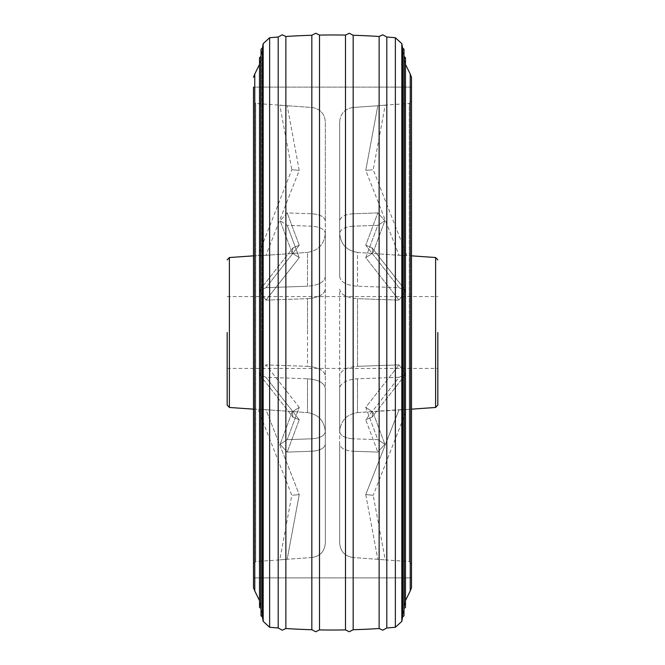 <?xml version="1.0" encoding="UTF-8"?>
<svg xmlns="http://www.w3.org/2000/svg" width="665" height="665" viewBox="0 0 665 665"><rect width="100%" height="100%" fill="white"/><g stroke="black" fill="none" stroke-linecap="round" stroke-linejoin="round"><path stroke-width="0.5" stroke-dasharray="3.33 2.49" d="M253.498 332.5L253.498 87.115L411.502 87.115L411.502 577.885L411.502 101.047L411.502 577.885L253.498 577.885L253.498 101.047L253.498 587.702L253.498 332.5M325.318 431.618C324.611 435.75 320.156 438.144 311.96 438.792L287.189 439.656L280.115 444.295L287.189 452.1L311.96 451.227L287.189 452.1L280.115 444.295L287.189 439.656L311.96 438.792C320.139 438.152 324.595 435.758 325.318 431.618L325.318 233.382C324.611 229.25 320.156 226.856 311.96 226.208L287.189 225.344L280.115 220.705L287.189 212.9L311.96 213.773L287.189 212.9L280.115 220.705L287.189 225.344L311.96 226.208L311.96 438.792L311.96 226.208C320.156 226.856 324.611 229.25 325.318 233.382L325.318 431.618M353.04 438.792C344.861 438.152 340.405 435.758 339.682 431.618L339.682 375.916C340.613 370.405 346.556 367.213 357.496 366.332L399.05 364.877L405.658 374.304L399.05 377.313L405.658 374.312L399.05 364.877L365.758 407.321L372.849 412.001L372.043 417.163L365.758 419.765L372.043 417.163L372.849 412.001L365.758 407.321L377.811 439.656L384.885 444.295L377.811 452.1L353.04 451.227L377.811 452.1L384.885 444.295L377.811 439.656L353.04 438.792L377.811 439.656L365.758 407.321L399.05 364.877L357.496 366.332L357.496 298.668L399.05 300.123L365.758 257.679L372.849 252.999L372.043 247.837L365.758 245.235L372.043 247.837L372.849 252.999L365.758 257.679L377.811 225.344L384.885 220.705L377.811 212.9L353.04 213.773L377.811 212.9L384.885 220.705L377.811 225.344L353.04 226.208L377.811 225.344L365.758 257.679L399.05 300.123L405.658 290.688L399.05 300.123L357.496 298.668L357.496 366.332C346.556 367.213 340.613 370.405 339.682 375.916L339.682 289.084C340.613 294.595 346.556 297.787 357.496 298.668C346.556 297.787 340.613 294.595 339.682 289.084L339.682 431.618C340.405 435.758 344.861 438.152 353.04 438.792L353.04 332.5L353.04 438.792M307.504 366.332C318.427 367.196 324.362 370.397 325.318 375.916C324.362 370.397 318.427 367.196 307.504 366.332L307.504 332.5L307.504 366.332L265.95 364.877L307.504 366.332M227.164 332.5L227.164 405.085L227.164 332.5M437.836 332.5L437.836 405.085L437.836 332.5M311.96 557.519L287.189 559.257C277.662 560.046 277.662 560.046 287.189 559.257C277.662 560.046 277.662 560.046 287.189 559.257L311.96 557.519C320.139 556.239 324.595 551.46 325.318 543.18L325.318 444.062C324.611 448.193 320.156 450.579 311.96 451.227C320.139 450.587 324.595 448.202 325.318 444.062L325.318 543.18C324.611 551.443 320.156 556.223 311.96 557.519L311.96 451.227L311.96 557.519M411.502 101.047L409.274 103.432L409.274 332.5L409.274 103.432L385.235 105.112L373.198 169.708L406.847 255.518L411.502 255.842L411.502 409.158L406.847 409.482L373.198 495.292L365.758 494.585L399.05 409.69L357.496 412.608C346.556 414.362 340.613 420.754 339.682 431.776C340.613 420.754 346.556 414.362 357.496 412.608L357.496 378.776C346.556 379.649 340.613 382.849 339.682 388.36L339.682 444.062C340.405 448.202 344.861 450.587 353.04 451.227C344.861 450.587 340.405 448.202 339.682 444.062L339.682 543.18C340.405 551.46 344.861 556.239 353.04 557.519L353.04 451.227L353.04 557.519L385.235 559.888L353.04 557.519C344.861 556.239 340.405 551.46 339.682 543.18L339.682 388.36C340.613 382.849 346.556 379.649 357.496 378.776L399.05 377.313L365.758 419.765L377.811 452.1L365.758 419.765L399.05 377.313L357.496 378.776L357.496 412.608L406.847 409.482L399.05 409.69L365.758 494.585L373.198 495.292L385.235 559.888L409.274 561.568L409.274 332.5L409.274 561.568L411.502 563.953M253.498 255.842L265.95 255.31L258.153 255.518L291.802 169.708L299.242 170.415L291.802 169.708L279.766 105.112L287.189 105.743L255.726 103.432L255.726 561.568L255.726 103.432L253.498 101.047M265.95 300.123L307.504 298.668C318.427 297.804 324.362 294.603 325.318 289.084C324.362 294.603 318.427 297.804 307.504 298.668L307.504 332.5L307.504 298.668L265.95 300.123L259.342 290.696L265.95 287.687L307.504 286.224C318.427 285.36 324.362 282.168 325.318 276.64L325.318 220.938C324.611 216.807 320.156 214.421 311.96 213.773C320.139 214.413 324.595 216.798 325.318 220.938L325.318 121.82C324.611 113.557 320.156 108.777 311.96 107.481L287.189 105.743L311.96 107.481C320.139 108.761 324.595 113.54 325.318 121.82L325.318 276.64C324.362 282.168 318.427 285.36 307.504 286.224L307.504 252.392C318.427 250.663 324.362 244.271 325.318 233.224C324.362 244.271 318.427 250.663 307.504 252.392L307.504 286.224L265.95 287.687L259.342 290.688L265.95 300.123L299.242 257.679L292.151 252.999L292.957 247.837L299.242 245.235L292.957 247.837L292.151 252.999L299.242 257.679L287.189 225.344L299.242 257.679L265.95 300.123M265.95 255.31L307.504 252.392L265.95 255.31L299.242 170.415L287.189 105.743L299.242 170.415L265.95 255.31M399.05 287.687L405.658 290.688L372.043 247.837L405.658 290.688L399.05 287.687L365.758 245.235L377.811 212.9L365.758 245.235L399.05 287.687L357.496 286.224L399.05 287.687M357.496 252.392L399.05 255.31C409.008 255.651 409.008 255.651 399.05 255.31C409.008 255.651 409.008 255.651 399.05 255.31L365.758 170.415C374.594 169.575 374.594 169.575 365.758 170.415C374.594 169.575 374.594 169.575 365.758 170.415L377.811 105.743C387.338 104.954 387.338 104.954 377.811 105.743C387.338 104.954 387.338 104.954 377.811 105.743L353.04 107.481L377.811 105.743L365.758 170.415L399.05 255.31L357.496 252.392L357.496 286.224L357.496 252.392C346.556 250.638 340.613 244.246 339.682 233.224C340.613 244.246 346.556 250.638 357.496 252.392M299.242 407.321L292.151 412.001L292.957 417.163L299.242 419.765L292.957 417.163L292.151 412.001L299.242 407.321L265.95 364.877L259.342 374.304L265.95 377.313L307.504 378.776C318.427 379.64 324.362 382.832 325.318 388.36L325.318 543.18L325.318 388.36C324.362 382.832 318.427 379.64 307.504 378.776L307.504 412.608C318.427 414.337 324.362 420.729 325.318 431.776C324.362 420.729 318.427 414.337 307.504 412.608L307.504 378.776L265.95 377.313L259.342 374.312L265.95 364.877L299.242 407.321L287.189 439.656L299.242 407.321M265.95 409.69L307.504 412.608L265.95 409.69C255.992 409.349 255.992 409.349 265.95 409.69C255.992 409.349 255.992 409.349 265.95 409.69L299.242 494.585C290.406 495.425 290.406 495.425 299.242 494.585C290.406 495.425 290.406 495.425 299.242 494.585L287.189 559.257L299.242 494.585L265.95 409.69M353.04 226.208C344.861 226.848 340.405 229.242 339.682 233.382C340.405 229.242 344.861 226.848 353.04 226.208L353.04 332.5L353.04 226.208M339.682 276.64C340.613 282.151 346.556 285.351 357.496 286.224C346.556 285.351 340.613 282.151 339.682 276.64L339.682 121.82L339.682 276.64M353.04 213.773C344.861 214.413 340.405 216.798 339.682 220.938C340.405 216.798 344.861 214.413 353.04 213.773L353.04 107.481C344.861 108.761 340.405 113.54 339.682 121.82L339.682 233.224L339.682 121.82C340.405 113.54 344.861 108.761 353.04 107.481L353.04 213.773M411.502 577.885L253.498 577.885L253.498 87.115L411.502 87.115M405.484 64.43L404.495 58.844L404.495 606.156L404.495 58.844L405.484 57.664L405.484 600.57L404.495 606.156L405.484 607.336L405.484 332.5L405.484 600.57M404.079 608.517L404.079 56.483M403.996 56.001L403.007 50.39L403.007 614.61L403.007 50.39L403.996 49.21L403.996 615.79L403.007 614.61L403.996 608.999M402.591 616.97L402.591 48.03M386.814 37.024L386.814 627.976M379.133 628.516L379.133 36.484M353.165 35.27L353.165 629.73M345.484 629.913L345.484 35.087M319.516 35.087L319.516 629.913M311.835 629.73L311.835 35.27M285.867 36.484L285.867 628.516M278.186 627.976L278.186 37.024M262.409 48.03L262.409 616.97M261.004 608.999L261.993 614.61L261.993 332.5L261.993 614.61L261.004 615.79L261.004 49.21L261.993 50.39L261.993 332.5L261.993 50.39L261.004 56.001M260.921 56.483L260.921 608.517M260.505 606.156L260.505 332.5L260.505 606.156L259.516 607.336L259.516 332.5L259.516 600.57L260.505 606.156M260.505 332.5L260.505 58.844L260.505 332.5M259.516 64.43L260.505 58.844L259.516 57.664L259.516 600.57M229.392 407.47L229.392 257.53M435.608 257.53L435.608 407.47M365.758 494.585L377.811 559.257L365.758 494.585M311.96 213.773L311.96 107.481L311.96 213.773M299.242 245.235L287.189 212.9L299.242 245.235L265.95 287.687L299.242 245.235M299.242 419.765L287.189 452.1L299.242 419.765L265.95 377.313L299.242 419.765M410.238 590.936L410.238 74.064M254.762 74.056L254.762 590.944M395.367 627.27L395.367 37.73M401.818 621.368L401.818 43.632M263.182 43.632L263.182 621.368M269.633 37.73L269.633 627.27M253.498 409.158L258.153 409.482L291.802 495.292L279.766 559.888L255.726 561.568L253.498 563.953M227.164 368.41L437.836 368.41M292.151 252.999L280.115 220.705L292.151 252.999M292.151 412.001L280.115 444.295L292.151 412.001M372.849 412.001L384.885 444.295L372.849 412.001M372.849 252.999L384.885 220.705L372.849 252.999M259.342 290.688L292.957 247.837L259.342 290.688M259.342 374.312L292.957 417.163L259.342 374.312M405.658 374.312L372.043 417.163L405.658 374.312M227.164 296.59L437.836 296.59"/><path stroke-width="1" d="M227.164 332.5L227.164 405.085L227.164 332.5M437.836 332.5L437.836 405.085L437.836 332.5M253.498 87.115L253.498 577.885L253.498 87.115M411.502 332.5L411.502 587.702L411.502 332.5M405.484 64.43L410.238 74.064L410.238 590.936L411.502 587.702L411.502 87.115L411.502 255.842L435.608 257.53L437.836 259.915M435.608 257.53L435.608 407.47L411.502 409.158L411.502 577.885M411.502 87.115L411.502 77.298L410.238 74.064M253.498 332.5L253.498 587.702L253.498 332.5M404.079 608.517L405.484 607.336L405.484 57.664L404.079 56.483L403.996 608.999M404.079 56.483L403.996 56.001M402.591 616.97L403.996 615.79L403.996 49.21L402.591 48.03L402.591 616.97L401.818 621.368L395.367 627.27A718.2 718.2 0 0 1 386.814 627.976L386.814 37.024A718.2 718.2 0 0 1 395.367 37.73L395.367 627.27M402.591 48.03L401.818 43.632L401.818 621.368M379.133 332.5L379.133 628.516A718.2 718.2 0 0 1 353.165 629.73L353.165 35.27A718.2 718.2 0 0 1 379.133 36.484L379.133 332.5M345.484 332.5L345.484 629.913A718.2 718.2 0 0 1 319.516 629.913L319.516 35.087A718.2 718.2 0 0 1 345.484 35.087L345.484 332.5M311.835 332.5L311.835 629.73A718.2 718.2 0 0 1 285.867 628.516L285.867 36.484A718.2 718.2 0 0 1 311.835 35.27L311.835 332.5M278.186 332.5L278.186 627.976A718.2 718.2 0 0 1 269.633 627.27L269.633 37.73A718.2 718.2 0 0 1 278.186 37.024L278.186 332.5M262.409 616.97L262.409 48.03L263.182 43.632L263.182 621.368L262.409 616.97L261.004 615.79L261.004 49.21L262.409 48.03M261.004 608.999L261.004 56.001M253.498 255.842L229.392 257.53L229.392 407.47L227.164 405.085M259.516 600.57L254.762 590.944L254.762 74.056L253.498 77.298M435.608 407.47L437.836 405.085M229.392 407.47L253.498 409.158M229.392 257.53L227.164 259.915M254.762 590.944L253.498 587.702M386.814 627.976L382.774 630.187L379.133 628.516M386.814 37.024L382.774 34.813L379.133 36.484M353.165 629.73L349.258 631.75L345.484 629.913M353.165 35.27L349.258 33.25L345.484 35.087M319.516 629.913L315.742 631.75L311.835 629.73M285.867 628.516L282.226 630.187L278.186 627.976M269.633 627.27L263.182 621.368M260.921 608.517L259.516 607.336L259.516 57.664L260.921 56.483M259.516 64.43L254.762 74.056M285.867 36.484L282.226 34.813L278.186 37.024M319.516 35.087L315.742 33.25L311.835 35.27M410.238 590.936L405.484 600.57M401.818 43.632L395.367 37.73M269.633 37.73L263.182 43.632"/></g></svg>
